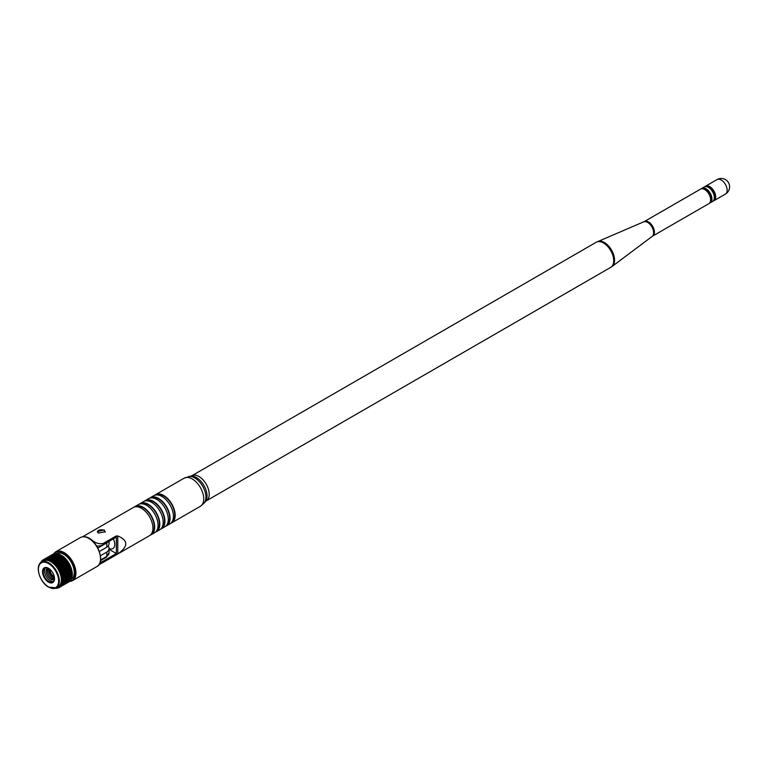 <?xml version="1.0" encoding="UTF-8"?>
<svg xmlns="http://www.w3.org/2000/svg" width="768" height="768" viewBox="0 0 768 768"><rect width="100%" height="100%" fill="white"/><g stroke="black" fill="none" stroke-linecap="round" stroke-linejoin="round"><path stroke-width="1.15" d="M109.056 548.515A9.12 5.261 -120 0 0 112.877 548.592A9.12 5.261 -120 0 0 114.768 544.416A9.12 5.261 -120 0 0 113.318 538.877M98.515 533.088L97.373 531.686L104.045 529.901L105.187 531.686L98.515 533.088M713.213 201.005A8.371 4.829 -120 0 0 713.933 200.707A8.371 4.829 -120 0 0 715.21 194.006A8.371 4.829 -120 0 0 709.747 186.624A8.371 4.829 -120 0 0 705.562 186.211A8.371 4.829 -120 0 0 704.947 186.682M714.278 198.614A7.123 4.109 -120 0 0 709.747 187.642A7.123 4.109 -120 0 0 707.539 186.96M709.507 203.146A8.371 4.829 -120 0 0 710.218 202.848L712.608 201.475A8.371 4.829 -120 0 0 713.885 194.765A8.371 4.829 -120 0 0 708.422 187.392A8.371 4.829 -120 0 0 704.237 186.979L701.846 188.352A8.371 4.829 -120 0 0 701.242 188.822M710.218 202.848A8.371 4.829 -120 0 0 711.504 196.147A8.371 4.829 -120 0 0 706.032 188.765A8.371 4.829 -120 0 0 701.846 188.352M710.563 200.755A7.123 4.109 -120 0 0 706.032 189.792A7.123 4.109 -120 0 0 703.834 189.101M644.333 221.558A8.371 4.829 -120 0 1 648.518 221.971A8.371 4.829 -120 0 1 653.981 229.354A8.371 4.829 -120 0 1 652.704 236.054L708.893 203.616A8.371 4.829 -120 0 0 710.179 196.906A8.371 4.829 -120 0 0 704.707 189.533A8.371 4.829 -120 0 0 700.522 189.12L644.333 221.558L596.237 242.256L191.722 475.805L184.138 478.166L155.587 494.65A16.243 9.379 -120 0 0 154.752 495.245M170.89 523.21A16.243 9.379 -120 0 0 171.821 522.778A16.243 9.379 -120 0 0 174.317 509.77A16.243 9.379 -120 0 0 163.699 495.456A16.243 9.379 -120 0 0 155.587 494.65M172.022 521.904A15.619 9.014 -120 0 0 173.76 509.251A15.619 9.014 -120 0 0 163.699 495.965A15.619 9.014 -120 0 0 156.442 494.918M165.773 526.166A16.243 9.379 -120 0 0 166.704 525.734L170.054 523.795A16.243 9.379 -120 0 0 172.55 510.787A16.243 9.379 -120 0 0 161.933 496.474A16.243 9.379 -120 0 0 153.821 495.667L150.461 497.606A16.243 9.379 -120 0 0 149.626 498.202M166.704 525.734A16.243 9.379 -120 0 0 169.19 512.726A16.243 9.379 -120 0 0 158.582 498.413A16.243 9.379 -120 0 0 150.461 497.606M166.896 524.861A15.619 9.014 -120 0 0 168.634 512.208A15.619 9.014 -120 0 0 158.582 498.922A15.619 9.014 -120 0 0 151.315 497.875M160.646 529.123A16.243 9.379 -120 0 0 161.578 528.691L164.938 526.762A16.243 9.379 -120 0 0 167.424 513.744A16.243 9.379 -120 0 0 156.816 499.43A16.243 9.379 -120 0 0 148.694 498.624L145.334 500.563A16.243 9.379 -120 0 0 144.499 501.158M161.578 528.691A16.243 9.379 -120 0 0 164.064 515.683A16.243 9.379 -120 0 0 153.456 501.37A16.243 9.379 -120 0 0 145.334 500.563M161.77 527.818A15.619 9.014 -120 0 0 163.507 515.165A15.619 9.014 -120 0 0 153.456 501.878A15.619 9.014 -120 0 0 146.189 500.832M155.52 532.08A16.243 9.379 -120 0 0 156.451 531.658L159.811 529.718A16.243 9.379 -120 0 0 162.298 516.701A16.243 9.379 -120 0 0 151.69 502.387A16.243 9.379 -120 0 0 143.568 501.59L140.208 503.52A16.243 9.379 -120 0 0 139.373 504.115M156.451 531.658A16.243 9.379 -120 0 0 158.938 518.64A16.243 9.379 -120 0 0 148.33 504.326A16.243 9.379 -120 0 0 140.208 503.52M156.643 530.784A15.619 9.014 -120 0 0 158.39 518.122A15.619 9.014 -120 0 0 148.33 504.835A15.619 9.014 -120 0 0 141.062 503.789M150.394 535.037A16.243 9.379 -120 0 0 151.325 534.614L154.685 532.675A16.243 9.379 -120 0 0 157.171 519.658A16.243 9.379 -120 0 0 146.563 505.344A16.243 9.379 -120 0 0 138.442 504.547L135.091 506.486A16.243 9.379 -120 0 0 134.256 507.072M151.325 534.614A16.243 9.379 -120 0 0 153.821 521.597A16.243 9.379 -120 0 0 143.213 507.283A16.243 9.379 -120 0 0 135.091 506.486M151.526 533.741A15.619 9.014 -120 0 0 153.264 521.078A15.619 9.014 -120 0 0 143.213 507.792A15.619 9.014 -120 0 0 135.946 506.755M100.195 562.224A8.122 4.685 0 0 0 103.238 561.12L116.016 553.738A3.744 2.16 180 0 1 116.371 553.555L116.371 537.139A3.744 2.16 0 0 0 116.016 537.322L116.016 536.054L117.763 535.939L117.763 553.978L116.016 554.995L149.558 535.632A16.243 9.379 -120 0 0 152.054 522.614A16.243 9.379 -120 0 0 141.446 508.31A16.243 9.379 -120 0 0 133.325 507.504L82.589 536.794M91.747 540.307L91.747 539.914A16.243 9.379 -120 0 0 89.453 538.32A16.243 9.379 -120 0 0 84.413 536.755M91.747 539.914C95.52 543.168 99.35 544.349 103.238 543.437L103.238 544.694A8.122 4.685 180 0 1 96.653 546.048M116.016 536.054L103.238 543.437M117.763 553.978C128.438 546.422 128.438 540.413 117.763 535.939M103.238 561.12L103.238 562.378L116.016 554.995L116.016 553.738M103.238 562.378L99.024 564.662M116.371 553.555L109.056 549.331M116.016 537.322L103.238 544.694M105.091 532.253A3.85 2.218 0 0 0 105.12 531.984A3.85 2.218 0 0 0 103.997 530.41A3.85 2.218 0 0 0 98.563 530.41A3.85 2.218 0 0 0 97.43 531.984A3.85 2.218 0 0 0 97.43 532.022L97.43 531.984M62.17 581.357L72.307 575.51A15.994 9.235 60 0 0 72.326 575.318L72.326 573.696A15.994 9.235 60 0 0 72.307 573.485L72.115 571.766A15.994 9.235 60 0 0 72.077 571.546L71.693 569.77A15.994 9.235 60 0 0 71.635 569.549L71.059 567.734A15.994 9.235 60 0 0 70.982 567.514L70.234 565.709A15.994 9.235 60 0 0 70.128 565.488L69.235 563.722A15.994 9.235 60 0 0 69.11 563.51L68.064 561.821A15.994 9.235 60 0 0 67.93 561.619L66.768 560.045A15.994 9.235 60 0 0 66.614 559.853L56.477 565.699A15.994 9.235 60 0 1 56.63 565.891L57.792 567.466A15.994 9.235 60 0 1 57.926 567.677L58.973 569.357A15.994 9.235 60 0 1 59.098 569.578L60 571.334A15.994 9.235 60 0 1 60.096 571.555L60.845 573.36A15.994 9.235 60 0 1 60.922 573.59L61.498 575.395A15.994 9.235 60 0 1 61.555 575.626L61.939 577.402A15.994 9.235 60 0 1 61.978 577.622L62.17 579.341A15.994 9.235 60 0 1 62.189 579.542L62.189 581.165A15.994 9.235 60 0 1 62.17 581.357L61.978 582.854A15.994 9.235 60 0 1 61.939 583.027L61.344 583.133L61.555 584.362A15.994 9.235 60 0 1 61.498 584.515L60.816 584.506L60.922 585.667A15.994 9.235 60 0 1 60.845 585.802L60.086 585.667L60.096 586.742A15.994 9.235 60 0 1 60 586.848L59.174 586.589L59.098 587.568A15.994 9.235 60 0 1 58.973 587.645L58.099 587.251L57.926 588.125A15.994 9.235 60 0 1 57.792 588.173L56.88 587.654L56.63 588.403A15.994 9.235 60 0 1 56.477 588.422L55.997 587.981M66.614 559.853L65.357 558.413A15.994 9.235 60 0 0 65.194 558.24L55.056 564.096A15.994 9.235 60 0 1 55.219 564.269L56.477 565.699M65.194 558.24L63.859 556.973A15.994 9.235 60 0 0 63.686 556.829L53.549 562.675A15.994 9.235 60 0 1 53.722 562.829L55.056 564.096M63.686 556.829L62.304 555.744A15.994 9.235 60 0 0 62.131 555.629L51.994 561.475A15.994 9.235 60 0 1 52.166 561.6L53.549 562.675M62.131 555.629L61.421 555.782L60.73 554.755A15.994 9.235 60 0 0 60.557 554.669L50.419 560.515A15.994 9.235 60 0 1 50.592 560.611L51.283 561.629L51.994 561.475M59.99 554.986L59.155 554.026A15.994 9.235 60 0 0 58.982 553.968L48.854 559.814A15.994 9.235 60 0 1 49.027 559.882L49.738 560.803L50.419 560.515M58.31 554.352L57.629 553.574A15.994 9.235 60 0 0 57.456 553.536L47.318 559.392A15.994 9.235 60 0 1 47.491 559.421L48.211 560.227L48.854 559.814M56.726 553.958L56.16 553.392A15.994 9.235 60 0 0 55.997 553.392L45.869 559.248A15.994 9.235 60 0 1 46.022 559.248L46.973 559.958L47.318 559.392M55.21 553.843L54.787 553.498A15.994 9.235 60 0 0 54.643 553.526L44.506 559.382A15.994 9.235 60 0 1 44.65 559.354L45.581 559.939L45.869 559.248M53.76 554.035L53.539 553.891A15.994 9.235 60 0 0 53.405 553.949L43.267 559.805A15.994 9.235 60 0 1 43.402 559.738L44.294 560.198L44.506 559.382M53.059 573.322A1.747 1.008 60 0 1 52.426 572.227M54.23 576.432A4.675 2.698 60 0 1 53.558 576.125L53.731 576.221A4.915 2.842 60 0 0 54.25 576.47M54.326 576.874A5.165 2.986 60 0 1 53.558 576.528A5.165 2.986 60 0 1 49.987 569.357M50.256 570.298A4.915 2.842 60 0 1 50.256 570.202A4.915 2.842 60 0 1 50.294 569.626M54.394 577.258A5.597 3.226 60 0 1 53.558 576.874A5.597 3.226 60 0 1 49.69 569.107M54.509 578.39A6.643 3.83 60 0 1 53.299 577.882A6.643 3.83 60 0 1 48.758 568.435M54.451 579.206A6.643 3.83 60 0 1 52.08 578.582A6.643 3.83 60 0 1 48.01 573.504A6.643 3.83 60 0 1 48.029 568.08M54.413 579.466A6.643 3.83 60 0 1 50.861 579.283A6.643 3.83 60 0 1 46.464 573.216A6.643 3.83 60 0 1 47.789 567.994M53.491 581.434A7.997 4.618 60 0 1 50.256 580.742A7.997 4.618 60 0 1 45.245 574.339A7.997 4.618 60 0 1 45.619 567.802M54.509 578.477A7.997 4.618 60 0 1 52.858 581.942A7.997 4.618 60 0 1 48.864 581.539A7.997 4.618 60 0 1 43.642 574.502A7.997 4.618 60 0 1 44.87 568.099A7.997 4.618 60 0 1 48.691 568.397M48.518 582.144A8.486 4.896 60 0 1 42.518 571.757A8.486 4.896 60 0 1 48.518 568.291L48.518 568.291A8.486 4.896 60 0 1 54.518 578.678A8.486 4.896 60 0 1 48.518 582.144M38.4 569.174A14.803 8.544 60 0 1 41.462 562.195L43.498 561.024A14.803 8.544 60 0 1 50.899 561.754A14.803 8.544 60 0 1 60.566 574.8A14.803 8.544 60 0 1 58.301 586.666L56.266 587.837A14.803 8.544 60 0 1 48.864 587.098M56.362 553.594L56.4 553.574A14.803 8.544 60 0 1 63.802 554.304A14.803 8.544 60 0 1 73.469 567.35A14.803 8.544 60 0 1 71.203 579.216L70.954 579.36M106.8 542.64L106.819 547.171L99.341 551.482M72.115 571.766L61.978 577.622M72.077 571.546L61.939 577.402M71.693 569.77L61.555 575.626M71.635 569.549L61.498 575.395M71.059 567.734L60.922 573.59M70.982 567.514L60.845 573.36M70.234 565.709L60.096 571.555M70.128 565.488L60 571.334M69.235 563.722L59.098 569.578M69.11 563.51L58.973 569.357M68.064 561.821L57.926 567.677M67.93 561.619L57.792 567.466M66.768 560.045L56.63 565.891M65.357 558.413L55.219 564.269M63.859 556.973L53.722 562.829M62.304 555.744L52.166 561.6M60.73 554.755L50.592 560.611M59.155 554.026L49.027 559.882M57.629 553.574L47.491 559.421M56.16 553.392L46.022 559.248M54.787 553.498L44.65 559.354M53.539 553.891L43.402 559.738M41.414 562.224L41.261 561.446A15.994 9.235 60 0 1 41.357 561.331L42.154 561.523L42.182 560.496A15.994 9.235 60 0 1 42.298 560.4L43.142 560.726L43.267 559.805L42.298 560.4M42.211 560.832L41.357 561.331M41.376 562.051L40.608 562.493M55.718 588.115L55.219 588.403A15.994 9.235 60 0 1 55.056 588.384L55.027 588.355M57.456 587.923L56.63 588.403M58.867 587.587L57.926 588.125M59.098 587.568L69.235 581.712A15.994 9.235 60 0 1 69.11 581.789L58.973 587.645M60.096 586.742L70.234 580.896A15.994 9.235 60 0 1 70.128 580.992L60 586.848M60.922 585.667L71.059 579.821A15.994 9.235 60 0 1 70.982 579.946L60.845 585.802M61.555 584.362L71.693 578.515A15.994 9.235 60 0 1 71.635 578.669L61.498 584.515M61.978 582.854L72.115 576.998A15.994 9.235 60 0 1 72.077 577.181L61.939 583.027M72.326 575.318L62.189 581.165M100.637 559.92L106.819 556.349L106.819 552.067L100.454 555.734M103.315 549.187A3.994 2.304 0 0 0 104.717 548.381M106.819 547.171A9.917 5.731 0 0 0 109.056 543.542L109.056 541.334M108.106 545.99A9.917 5.731 180 0 1 109.056 548.438A9.917 5.731 180 0 1 106.819 552.067M72.115 576.998L71.712 575.856M71.693 578.515L71.386 577.574M71.059 579.821L70.886 579.091M70.234 580.896L70.166 580.416M72.307 573.485L62.17 579.341M72.326 573.696L62.189 579.542M53.731 576.221L53.558 576.125A4.675 2.698 60 0 1 50.256 570.403A4.675 2.698 60 0 1 50.323 569.654M53.021 573.245A1.709 0.989 60 0 1 52.474 572.304M106.464 557.184L109.056 552.72A9.917 5.731 0 0 1 106.819 556.349L106.464 557.184L100.55 560.602M717.043 179.578A8.371 8.371 0 0 1 729.6 186.826A8.371 8.371 0 0 1 725.414 194.083A8.371 4.829 -120 0 0 726.701 187.373A8.371 4.829 -120 0 0 721.229 180A8.371 4.829 -120 0 0 717.043 179.578L705.562 186.211M652.704 236.054L652.157 236.419A8.429 4.867 -120 0 0 653.078 229.584A8.429 4.867 -120 0 0 647.654 222.422A8.429 4.867 -120 0 0 643.747 221.856M652.157 236.419L612.048 266.496A14.429 8.333 -120 0 0 613.632 254.794A14.429 8.333 -120 0 0 604.349 242.525A14.429 8.333 -120 0 0 597.648 241.555M612.048 266.496L610.733 267.36A14.496 8.371 -120 0 0 612.95 255.744A14.496 8.371 -120 0 0 603.485 242.976A14.496 8.371 -120 0 0 596.237 242.256M610.733 267.36L206.218 500.899A14.496 8.371 -120 0 0 208.435 489.293A14.496 8.371 -120 0 0 198.97 476.525A14.496 8.371 -120 0 0 191.722 475.805M206.218 500.899L205.363 501.61A15.024 8.669 -120 0 0 205.747 489.322A15.024 8.669 -120 0 0 196.426 477.562A15.024 8.669 -120 0 0 190.685 476.189M205.363 501.61L204.154 503.088A15.715 9.072 -120 0 0 204.557 490.234A15.715 9.072 -120 0 0 194.803 477.926A15.715 9.072 -120 0 0 188.803 476.496M204.154 503.088L200.381 506.294A16.243 9.379 -120 0 0 202.867 493.277A16.243 9.379 -120 0 0 192.259 478.963A16.243 9.379 -120 0 0 184.138 478.166M48.518 586.896A14.304 8.256 -120 0 0 58.627 581.059A14.304 8.256 -120 0 0 48.518 563.539A14.304 8.256 -120 0 0 38.4 569.376A14.304 8.256 -120 0 0 48.518 586.896M48.864 562.925A14.803 8.544 60 0 1 58.541 575.971A14.803 8.544 60 0 1 56.266 587.837L48.614 587.126C39.658 582.47 34.598 565.402 41.462 562.195A14.803 8.544 60 0 1 48.864 562.925M53.635 553.949A16.675 9.629 60 0 1 55.814 551.75A16.675 9.629 60 0 1 64.147 552.576A16.675 9.629 60 0 1 75.043 567.274A16.675 9.629 60 0 1 72.49 580.637A16.675 9.629 60 0 1 69.408 581.414M69.994 581.078A16.176 9.341 -120 0 0 74.774 569.002A16.176 9.341 -120 0 0 63.802 553.181A16.176 9.341 -120 0 0 54.029 553.882M89.107 538.57A16.176 9.341 60 0 1 100.541 558.586M80.41 537.542C82.848 536.227 85.709 536.496 89.002 538.349C99.091 543.581 104.803 562.819 97.094 566.429A16.675 9.629 -120 0 0 99.648 553.066A16.675 9.629 -120 0 0 88.752 538.368A16.675 9.629 -120 0 0 80.41 537.542L55.814 551.75L53.606 553.93M67.286 561.35L57.158 567.197M65.99 559.69L55.862 565.546M64.598 558.202L54.461 564.058M63.139 556.896L53.002 562.752M61.632 555.811L51.494 561.667M107.779 542.074A9.917 5.731 180 0 1 106.819 542.88L97.834 548.074M71.894 574.512L61.757 580.368M71.894 574.003L61.757 579.859M71.76 576.173L61.622 582.029M71.414 577.68L61.277 583.536M61.315 584.506L60.73 584.851M47.28 559.469L46.627 559.843M58.195 554.246L48.058 560.093M59.683 554.765L49.546 560.621M61.2 555.542L51.062 561.398M62.707 556.56L52.57 562.416M64.186 557.798L54.048 563.654M65.597 559.238L55.459 565.094M66.922 560.851L56.794 566.707M68.467 563.126L58.33 568.982M68.141 562.598L58.003 568.454M69.494 565.008L59.357 570.864M69.216 564.451L59.078 570.307M70.358 566.947L60.221 572.794M70.128 566.381L59.99 572.227M71.05 568.896L60.912 574.752M70.867 568.33L60.73 574.186M71.539 570.835L61.402 576.691M71.414 570.278L61.277 576.134M71.818 572.717L61.68 578.573M71.76 572.179L61.622 578.035M725.414 194.083L713.933 200.707M200.381 506.294L171.821 522.778M97.094 566.429L72.49 580.637L69.331 581.462M109.056 552.72L109.056 548.438"/></g></svg>
